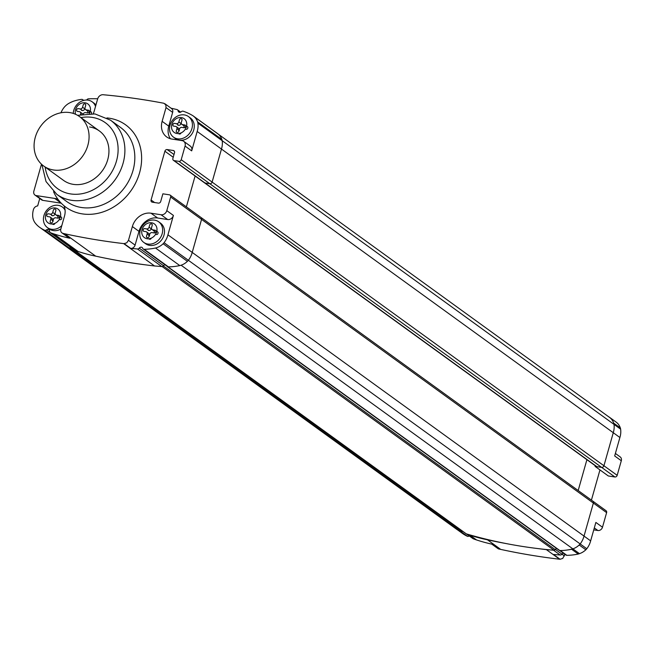 <?xml version="1.0" encoding="UTF-8"?>
<svg xmlns="http://www.w3.org/2000/svg" width="654" height="654" viewBox="0 0 654 654"><rect width="100%" height="100%" fill="white"/><g stroke="black" fill="none" stroke-linecap="round" stroke-linejoin="round"><path stroke-width="0.98" d="M559.701 550.529L565.939 555.042A2.036 1.717 125.9 0 0 566.855 555.328A66.258 55.95 125.9 0 0 572.528 554.976A66.258 55.95 125.9 0 0 578.234 554.052A48.87 41.267 125.9 0 0 578.864 553.856A48.87 41.267 125.9 0 0 579.485 553.652A16.113 13.603 125.9 0 0 582.82 552.09A16.113 13.603 125.9 0 0 585.837 549.785A7.611 6.426 125.9 0 0 586.336 549.278A7.611 6.426 125.9 0 0 586.785 548.739A18.843 15.909 125.9 0 0 589.131 544.978A18.843 15.909 125.9 0 0 590.644 540.874L584.022 536.084L593.374 503.049A2.036 1.717 -54.1 0 0 592.81 501.136A2.036 1.717 125.9 0 1 593.374 503.049L584.022 536.084A18.999 16.039 125.9 0 1 582.501 540.179A18.999 16.039 125.9 0 1 580.163 543.94A15.385 12.998 125.9 0 1 576.779 546.924A15.385 12.998 125.9 0 1 572.863 548.853A57.593 48.633 125.9 0 1 566.323 550.128A57.593 48.633 125.9 0 1 559.808 550.537A1.275 1.071 125.9 0 1 559.211 550.325M170.653 197.009L201.555 219.384L192.211 252.411L167.931 234.835L173.416 215.436A5.085 4.3 125.9 0 1 171.176 218.624A5.085 4.3 125.9 0 1 167.686 219.548L157.614 218.003A16.505 13.938 -54.1 0 0 146.259 220.995A16.505 13.938 -54.1 0 0 138.983 231.361L135.092 245.111A4.071 3.433 125.9 0 1 133.416 247.58A4.071 3.433 125.9 0 1 130.751 248.43L124.121 243.64L126.786 242.781L128.47 240.32L132.361 226.562A16.505 13.938 125.9 0 1 139.637 216.204A16.505 13.938 125.9 0 1 150.992 213.204L161.064 214.757A5.085 4.3 -54.1 0 0 164.555 213.825A5.085 4.3 -54.1 0 0 166.795 210.645L170.653 197.009A2.036 1.717 -54.1 0 0 170.097 195.096L200.999 217.471A2.036 1.717 125.9 0 1 201.555 219.384A2.036 1.717 -54.1 0 0 201.007 217.471L606.054 510.725A2.036 1.717 125.9 0 1 606.618 512.638L602.489 527.23A4.071 3.433 125.9 0 1 600.699 529.773A4.071 3.433 125.9 0 1 597.903 530.517L593.758 529.879M584.022 536.084L192.219 252.419A18.999 16.039 -54.1 0 1 190.698 256.523A18.843 15.909 125.9 0 1 188.352 260.276L580.163 543.94A18.843 15.909 -54.1 0 0 582.501 540.179A18.843 15.909 -54.1 0 0 584.022 536.084M188.246 260.415A15.385 12.998 -54.1 0 0 188.36 260.284A18.999 16.039 -54.1 0 0 190.698 256.523A18.843 15.909 125.9 0 0 192.211 252.411M181.093 265.222L572.863 548.853A48.87 41.267 -54.1 0 1 572.242 549.058A48.87 41.267 -54.1 0 1 571.612 549.254L578.234 554.052M167.13 266.317A1.275 1.071 -54.1 0 0 168.004 266.873A57.593 48.633 -54.1 0 0 174.52 266.464A57.593 48.633 -54.1 0 0 174.708 266.44M556.668 548.493A2.289 1.929 -54.1 0 0 555.197 549.597A1.275 1.071 125.9 0 1 554.003 550.251A577.441 487.606 125.9 0 1 509.482 544.202A577.441 487.606 125.9 0 1 466.294 533.86A1.275 1.071 125.9 0 1 465.91 533.582M160.377 266.431A577.441 487.606 -54.1 0 0 162.2 266.595A1.275 1.071 -54.1 0 0 163.394 265.941A2.289 1.929 125.9 0 1 165.029 264.796A2.289 1.929 -54.1 0 0 163.525 265.704A2.036 1.717 125.9 0 1 161.759 266.546A810.764 684.64 -54.1 0 0 158.162 266.252A810.764 684.64 -54.1 0 0 154.557 265.974A785.421 663.238 125.9 0 1 124.922 261.772A785.421 663.238 125.9 0 1 95.688 256.155L64.787 233.789A785.421 663.238 -54.1 0 0 94.013 239.397A785.421 663.238 -54.1 0 0 123.655 243.599L154.557 265.974M114.695 259.973A577.441 487.606 -54.1 0 0 117.679 260.545A577.441 487.606 -54.1 0 0 146.071 264.919M74.016 249.787A1.275 1.071 -54.1 0 0 74.491 250.196L469.171 535.937A2.011 1.7 125.9 0 1 467.496 536.354A42.191 35.627 125.9 0 1 464.495 534.768A42.191 35.627 125.9 0 1 462.37 533.362L457.424 529.781M462.533 531.171A2.289 1.929 -54.1 0 0 462.362 531.334A1.275 1.071 125.9 0 1 461.045 531.645A31.147 26.299 125.9 0 1 456.288 529.012L64.484 245.356A31.147 26.299 -54.1 0 0 69.242 247.98L461.045 531.645M69.242 247.98A1.275 1.071 -54.1 0 0 70.558 247.67A2.289 1.929 125.9 0 1 70.795 247.457A2.289 1.937 -54.1 0 0 70.738 247.474A1.995 1.684 125.9 0 1 69.062 247.891A42.191 35.627 125.9 0 1 66.062 246.313A42.191 35.627 125.9 0 1 63.937 244.907L39.657 227.322A42.191 35.627 -54.1 0 0 41.782 228.728A42.191 35.627 -54.1 0 0 44.774 230.314A1.995 1.684 -54.1 0 0 46.45 229.897A2.289 1.937 125.9 0 1 49.606 231.214A2.036 1.717 -54.1 0 0 50.587 232.759A112.709 95.173 -54.1 0 0 50.93 232.889A112.709 95.173 -54.1 0 0 51.282 233.02A56.694 47.873 -54.1 0 0 52.524 233.47A56.694 47.873 -54.1 0 0 53.783 233.887A200.247 169.092 -54.1 0 0 62.498 236.495A200.247 169.092 -54.1 0 0 69.855 238.26L63.25 233.404A4.071 3.433 -54.1 0 1 61.95 232.873A4.071 3.433 -54.1 0 1 61.092 231.9A4.071 3.433 -54.1 0 1 60.83 229.039L64.484 216.139A16.538 13.963 125.9 0 0 64.035 205.765A50.873 42.96 125.9 0 1 58.051 199.437A50.873 42.96 125.9 0 1 53.571 191.687M63.405 244.522A31.147 26.299 -54.1 0 0 64.484 245.356M220.668 136.923A15.385 12.998 -54.1 0 0 218.166 134.062L609.969 417.718A15.385 12.998 125.9 0 1 612.512 420.645A15.385 12.998 125.9 0 1 614 424.372A19.056 16.088 125.9 0 1 614.098 428.509A19.056 16.088 125.9 0 1 613.272 432.719L603.928 465.746A2.036 1.717 125.9 0 1 601.631 467.389L595.066 466.384L595.254 465.722M180.128 112.316L178.092 110.845A2.289 1.929 125.9 0 0 181.338 111.703A2.036 1.717 -54.1 0 1 183.21 111.221A66.258 55.95 -54.1 0 1 188.221 113.216A66.258 55.95 -54.1 0 1 192.946 115.742A48.87 41.267 -54.1 0 1 193.412 116.101A48.87 41.267 -54.1 0 1 193.878 116.477A16.113 13.603 -54.1 0 1 196.094 118.889A16.113 13.603 -54.1 0 1 197.606 121.889A7.611 6.426 -54.1 0 1 197.786 122.494A7.611 6.426 -54.1 0 1 197.9 123.124A18.843 15.909 -54.1 0 1 198.007 127.268A18.843 15.909 -54.1 0 1 197.181 131.47L221.461 149.047L212.117 182.082A2.036 1.717 125.9 0 1 209.82 183.725A2.036 1.717 -54.1 0 0 212.125 182.082L221.469 149.055A19.056 16.088 -54.1 0 0 222.295 144.853A19.056 16.088 -54.1 0 0 222.197 140.708L614 424.372A7.611 6.426 -54.1 0 0 613.877 423.743A7.611 6.426 -54.1 0 0 613.697 423.13A15.426 13.031 -54.1 0 0 611.866 419.615A15.426 13.031 -54.1 0 0 609.52 417.309A15.426 13.031 -54.1 0 0 609.046 416.982A66.258 55.95 -54.1 0 0 608.531 416.672M614.883 476.979L601.631 467.389L596.816 466.645A2.036 1.717 125.9 0 1 596.162 466.384L204.359 182.728A2.036 1.717 -54.1 0 0 204.359 182.728A2.036 1.717 -54.1 0 0 205.013 182.989L209.828 183.733L601.631 467.389A2.036 1.717 -54.1 0 0 603.928 465.746L613.272 432.719A18.843 15.909 -54.1 0 0 614.106 428.509A18.843 15.909 -54.1 0 0 614 424.372L620.621 429.163A18.843 15.909 125.9 0 1 620.728 433.308A18.843 15.909 125.9 0 1 619.894 437.51L614.678 455.952L621.3 460.743L617.172 475.335A2.036 1.717 125.9 0 1 614.883 476.979L608.31 475.965L595.066 466.384M186.365 206.868L195.096 176.016L186.374 206.877M192.946 115.742L217.226 133.318A48.87 41.267 125.9 0 1 217.7 133.678A48.87 41.267 125.9 0 1 218.158 134.054A57.331 48.412 -54.1 0 0 218.158 134.054A16.113 13.603 125.9 0 1 220.373 136.465A16.113 13.603 125.9 0 1 221.886 139.465A7.611 6.426 125.9 0 1 222.066 140.079A7.611 6.426 125.9 0 1 222.188 140.708A15.385 12.998 -54.1 0 0 222.172 140.618M606.618 512.638L201.563 219.392L192.219 252.419M578.177 490.541L586.908 459.68L578.177 490.541M221.469 149.055L619.894 437.51M576.199 547.292A16.113 13.603 -54.1 0 0 579.215 544.986A7.611 6.426 -54.1 0 0 579.714 544.488A7.611 6.426 -54.1 0 0 580.163 543.94L586.785 548.739M565.694 550.202A66.258 55.95 -54.1 0 0 565.906 550.178A66.258 55.95 -54.1 0 0 571.612 549.254M563.454 553.243A2.289 1.929 -54.1 0 0 561.966 554.167A2.036 1.717 125.9 0 1 560.192 555.009A810.764 684.64 -54.1 0 0 556.595 554.715A810.764 684.64 -54.1 0 0 553.472 554.469L560.086 559.268A810.764 684.64 125.9 0 0 559.62 559.227A792.395 669.124 125.9 0 1 529.953 555.017A792.395 669.124 125.9 0 1 500.702 549.401A201.661 170.293 125.9 0 1 499.018 549.049A4.071 3.433 125.9 0 1 497.898 548.551L491.775 544.12M473.995 539.059L467.373 534.261A56.694 47.873 -54.1 0 0 468.616 534.719A56.694 47.873 -54.1 0 0 469.874 535.135L476.496 539.926A56.694 47.873 125.9 0 1 475.237 539.509A56.694 47.873 125.9 0 1 473.995 539.059A112.709 95.173 125.9 0 1 473.651 538.929A112.709 95.173 125.9 0 1 473.3 538.798A2.036 1.717 125.9 0 1 472.679 538.348M466.335 533.819A2.036 1.717 -54.1 0 0 466.678 534.007A112.709 95.173 -54.1 0 0 467.03 534.13A112.709 95.173 -54.1 0 0 467.373 534.261M467.496 536.354L460.906 531.579M499.018 549.049L492.397 544.259A201.661 170.293 125.9 0 1 485.194 542.526A201.661 170.293 125.9 0 1 476.496 539.926M500.702 549.401L487.459 539.812A792.395 669.124 -54.1 0 0 506.384 543.613M469.874 535.135A201.661 170.293 -54.1 0 0 478.573 537.727A201.661 170.293 -54.1 0 0 487.459 539.812M537.686 548.551A792.395 669.124 -54.1 0 0 546.376 549.638L559.62 559.219M564.901 554.29L562.751 558.41L560.086 559.268M546.376 549.638A810.764 684.64 125.9 0 1 549.973 549.916A810.764 684.64 125.9 0 1 553.57 550.218L560.192 555.009M609.52 417.309L616.142 422.108A15.426 13.031 125.9 0 1 618.488 424.405A15.426 13.031 125.9 0 1 620.319 427.929A7.611 6.426 125.9 0 1 620.499 428.534A7.611 6.426 125.9 0 1 620.621 429.163M620.319 427.929L613.697 423.13M615.389 453.443L620.18 456.909A4.071 3.433 125.9 0 1 621.038 457.882A4.071 3.433 125.9 0 1 621.3 460.743M599.963 469.924L591.42 500.122M590.644 540.874L595.868 522.432L602.489 527.23M170.097 195.096A2.036 1.717 -54.1 0 0 169.443 194.827L162.879 193.821L160.712 201.473A2.036 1.717 125.9 0 1 158.415 203.116L152.284 202.176A2.036 1.717 125.9 0 1 151.074 199.993L164.882 151.213A2.036 1.717 125.9 0 1 167.171 149.562L173.302 150.51A2.036 1.717 125.9 0 1 174.512 152.693L172.893 158.431A2.036 1.717 -54.1 0 0 174.103 160.614L178.918 161.35A2.036 1.717 -54.1 0 0 181.207 159.707L185.066 146.079A5.085 4.3 -54.1 0 0 184.739 142.498A5.085 4.3 -54.1 0 0 183.676 141.28A5.085 4.3 -54.1 0 0 182.041 140.618L171.969 139.073A16.505 13.938 125.9 0 1 166.656 136.923A16.505 13.938 125.9 0 1 163.181 132.983A16.505 13.938 125.9 0 1 162.135 121.342L166.026 107.591L165.822 104.836L163.843 103.267A810.764 684.64 -54.1 0 1 163.394 103.169A792.395 669.124 -54.1 0 0 133.923 98.296A792.395 669.124 -54.1 0 0 104.068 94.822A201.661 170.293 -54.1 0 0 103.185 94.732A5.085 4.3 -54.1 0 0 99.809 95.762A5.085 4.3 -54.1 0 0 97.667 98.877L94.258 110.918A16.538 13.963 125.9 0 1 93.22 113.714M164.914 103.757L171.536 108.548A4.071 3.433 125.9 0 1 172.443 109.627A4.071 3.433 125.9 0 1 172.648 112.382L168.757 126.14A16.505 13.938 -54.1 0 0 169.803 137.773A16.505 13.938 -54.1 0 0 170.392 138.73M183.676 141.28L190.298 146.079A5.085 4.3 125.9 0 1 191.369 147.289A5.085 4.3 125.9 0 1 191.687 150.87L197.181 131.47M130.751 248.43A810.764 684.64 125.9 0 1 133.882 248.675A810.764 684.64 125.9 0 1 137.479 248.97A2.036 1.717 -54.1 0 0 139.245 248.128A2.289 1.929 125.9 0 1 142.686 248.291A2.036 1.717 -54.1 0 0 144.142 249.288A66.258 55.95 -54.1 0 0 149.815 248.937A66.258 55.95 -54.1 0 0 155.521 248.013A15.426 13.031 -54.1 0 0 159.535 246.435A15.426 13.031 -54.1 0 0 163.124 243.746A7.611 6.426 -54.1 0 0 163.614 243.239A7.611 6.426 -54.1 0 0 164.072 242.699A18.843 15.909 -54.1 0 0 166.41 238.939A18.843 15.909 -54.1 0 0 167.931 234.835M155.521 248.013L179.801 265.589A66.258 55.95 125.9 0 1 174.095 266.513A66.258 55.95 125.9 0 1 168.421 266.865A2.036 1.717 125.9 0 1 167.465 266.562M164.072 242.699L188.352 260.276A7.611 6.426 125.9 0 1 187.894 260.823A7.611 6.426 125.9 0 1 187.404 261.322A15.426 13.031 125.9 0 1 183.815 264.012A15.426 13.031 125.9 0 1 179.801 265.589M187.404 261.322L163.124 243.746M197.9 123.124L222.188 140.708A18.843 15.909 125.9 0 1 222.295 144.845A18.843 15.909 125.9 0 1 221.461 149.047M178.092 110.845A2.036 1.717 -54.1 0 0 176.932 109.545A810.764 684.64 125.9 0 1 173.474 108.76A810.764 684.64 125.9 0 1 171.054 108.204M97.691 98.779A201.661 170.293 -54.1 0 0 92.026 98.738A56.694 47.873 -54.1 0 0 90.644 98.746A56.694 47.873 -54.1 0 0 89.263 98.795A112.709 95.173 -54.1 0 0 88.87 98.811A112.709 95.173 -54.1 0 0 88.486 98.828A2.036 1.717 -54.1 0 0 86.745 99.956A2.289 1.937 125.9 0 1 86.696 100.037M83.303 100.512A2.289 1.937 125.9 0 1 83.148 100.234A2.011 1.7 -54.1 0 0 81.832 99.359A42.191 35.627 -54.1 0 0 78.227 99.931A42.191 35.627 -54.1 0 0 74.63 100.855A29.324 24.762 -54.1 0 0 71.744 101.926A29.324 24.762 -54.1 0 0 68.948 103.316A14.985 12.655 -54.1 0 0 66.291 105.18A14.985 12.655 -54.1 0 0 63.994 107.55A18.377 15.516 -54.1 0 0 61.852 110.869A18.377 15.516 -54.1 0 0 60.969 112.782M53.783 233.887L78.063 251.471A56.694 47.873 125.9 0 1 76.804 251.054A56.694 47.873 125.9 0 1 75.562 250.596L51.282 233.02M75.562 250.596A112.709 95.173 125.9 0 1 75.218 250.466A112.709 95.173 125.9 0 1 74.867 250.335A2.036 1.717 125.9 0 1 74.245 249.885M44.774 230.314L69.062 247.891M39.747 198.522L37.654 205.928A4.578 3.867 -54.1 0 0 34.842 207.269A4.578 3.867 -54.1 0 0 33.297 210.122A18.377 15.516 -54.1 0 0 32.7 213.883A18.377 15.516 -54.1 0 0 32.864 217.553A14.985 12.655 -54.1 0 0 33.681 220.406A14.985 12.655 -54.1 0 0 35.112 222.891A29.324 24.762 -54.1 0 0 36.926 224.992A29.324 24.762 -54.1 0 0 38.978 226.824A42.191 35.627 -54.1 0 0 39.657 227.322M41.488 164.187L33.836 191.221A4.071 3.433 -54.1 0 0 34.098 194.083A4.071 3.433 -54.1 0 0 34.948 195.055A4.071 3.433 -54.1 0 0 36.256 195.587L54.65 198.407A16.538 13.963 125.9 0 1 58.051 199.437M61.255 203.198L42.878 200.377A4.071 3.433 125.9 0 1 41.57 199.846L34.948 195.055M95.688 256.155A200.247 169.092 125.9 0 1 86.778 254.071A200.247 169.092 125.9 0 1 78.063 251.471M63.234 233.462A200.247 169.092 -54.1 0 0 64.787 233.789M124.113 243.631A810.764 684.64 -54.1 0 0 123.655 243.599M69.749 238.179A4.071 3.433 125.9 0 1 68.572 237.672L61.95 232.873M173.449 160.344L204.35 182.719A2.036 1.717 125.9 0 0 205.004 182.981L209.82 183.725L178.918 161.35M89.565 126.966A30.525 25.776 125.9 0 1 99.343 130.939A30.525 25.776 125.9 0 1 105.523 165.446A30.525 25.776 125.9 0 1 73.322 184.363A30.525 25.776 125.9 0 1 63.544 180.39L43.679 166.002A30.525 25.776 -54.1 0 0 87.857 145.319A30.525 25.776 -54.1 0 0 79.477 116.551A30.525 25.776 -54.1 0 0 35.3 137.242A30.525 25.776 -54.1 0 0 43.679 166.002M46.45 229.897L70.738 247.474M89.524 113.534A8.477 7.161 -54.1 0 0 85.11 102.809A8.477 7.161 -54.1 0 0 77.474 106.038A8.477 7.161 -54.1 0 0 75.537 114.287M80.483 114.556L80.655 113.943A2.117 1.79 -54.1 0 0 80.074 111.948L82.273 113.543A2.117 1.79 125.9 0 1 82.747 114.107M80.074 111.948A2.117 1.79 -54.1 0 0 79.387 111.67L77.401 111.368A1.275 1.071 125.9 0 1 76.641 110.003L76.739 109.659A1.275 1.071 125.9 0 1 78.178 108.629L80.164 108.94A2.117 1.79 -54.1 0 0 82.551 107.223L83.213 104.91A1.275 1.071 125.9 0 1 84.644 103.88L84.955 103.929A1.275 1.071 125.9 0 1 85.715 105.294L85.061 107.608A2.117 1.79 -54.1 0 0 86.32 109.88L88.576 110.232A1.275 1.071 125.9 0 1 89.328 111.597L89.23 111.94A1.275 1.071 125.9 0 1 87.8 112.962L85.543 112.619A2.117 1.79 -54.1 0 0 83.262 114.025M84.955 108.106L84.75 108.817A2.117 1.79 125.9 0 1 82.363 110.534L81.537 110.403M88.061 111.335A2.117 1.79 125.9 0 1 87.84 111.205L85.641 109.61M91.421 113.583A1.275 1.071 -54.1 0 0 91.437 113.534L91.527 113.191A1.275 1.071 -54.1 0 0 90.775 111.826L90.195 111.736M95.533 106.414A12.72 10.742 -54.1 0 0 92.157 101.811A12.72 10.742 -54.1 0 0 88.077 100.152A12.72 10.742 -54.1 0 0 73.248 113.412M92.157 101.811L93.996 103.144A12.72 10.742 125.9 0 1 95.925 105.032M55.279 207.988A8.477 7.161 -54.1 0 0 45.723 214.839A8.477 7.161 -54.1 0 0 50.767 223.93A8.477 7.161 -54.1 0 0 60.323 217.079A8.477 7.161 -54.1 0 0 55.279 207.988M50.235 217.128A2.117 1.79 -54.1 0 0 49.557 216.858L47.57 216.548A1.275 1.071 125.9 0 1 46.81 215.182L46.908 214.839A1.275 1.071 125.9 0 1 48.339 213.817L50.333 214.12A2.117 1.79 -54.1 0 0 52.721 212.411L53.375 210.089A1.275 1.071 125.9 0 1 54.813 209.059L55.124 209.108A1.275 1.071 125.9 0 1 55.884 210.474L55.222 212.795A2.117 1.79 -54.1 0 0 56.489 215.068L58.737 215.411A1.275 1.071 125.9 0 1 59.498 216.776L59.4 217.12A1.275 1.071 125.9 0 1 57.969 218.15L55.713 217.798A2.117 1.79 -54.1 0 0 53.326 219.515L52.663 221.829A1.275 1.071 125.9 0 1 51.233 222.859L50.922 222.81A1.275 1.071 125.9 0 1 50.162 221.444L50.816 219.131A2.117 1.79 -54.1 0 0 50.235 217.128L52.434 218.722A2.117 1.79 125.9 0 1 53.097 220.316M55.124 213.286L54.92 213.997A2.117 1.79 125.9 0 1 52.533 215.714L51.707 215.583M58.231 216.515A2.117 1.79 125.9 0 1 58.01 216.384L55.811 214.79M59.203 219.589L60.168 219.736A1.275 1.071 -54.1 0 0 61.599 218.714L61.697 218.371A1.275 1.071 -54.1 0 0 60.945 217.005L60.364 216.915M52.467 223.979A1.275 1.071 -54.1 0 0 53.121 224.404L53.432 224.453A1.275 1.071 -54.1 0 0 54.871 223.423L54.887 223.349M65.098 210.22A12.72 10.742 -54.1 0 0 62.318 206.991A12.72 10.742 -54.1 0 0 58.247 205.331A12.72 10.742 -54.1 0 0 44.832 213.22A12.72 10.742 -54.1 0 0 47.407 227.592A12.72 10.742 -54.1 0 0 51.478 229.252A12.72 10.742 -54.1 0 0 61.803 225.614M60.83 229.047A12.72 10.742 125.9 0 1 53.317 230.584A12.72 10.742 125.9 0 1 49.246 228.925L47.407 227.592M62.318 206.991L64.157 208.324A12.72 10.742 125.9 0 1 64.95 208.961M181.395 117.565A8.477 7.161 -54.1 0 0 171.838 124.415A8.477 7.161 -54.1 0 0 176.882 133.506A8.477 7.161 -54.1 0 0 186.439 126.655A8.477 7.161 -54.1 0 0 181.395 117.565M176.359 126.704A2.117 1.79 -54.1 0 0 175.681 126.426L173.686 126.124A1.275 1.071 125.9 0 1 172.926 124.759L173.024 124.415A1.275 1.071 125.9 0 1 174.463 123.385L176.449 123.696A2.117 1.79 -54.1 0 0 178.836 121.979L179.498 119.666A1.275 1.071 125.9 0 1 180.929 118.636L181.24 118.685A1.275 1.071 125.9 0 1 182 120.05L181.346 122.363A2.117 1.79 -54.1 0 0 182.605 124.636L184.861 124.988A1.275 1.071 125.9 0 1 185.613 126.353L185.515 126.696A1.275 1.071 125.9 0 1 184.085 127.718L181.828 127.375A2.117 1.79 -54.1 0 0 179.441 129.091L178.787 131.405A1.275 1.071 125.9 0 1 177.357 132.435L177.038 132.386A1.275 1.071 125.9 0 1 176.278 131.021L176.94 128.699A2.117 1.79 -54.1 0 0 176.359 126.704L178.558 128.298A2.117 1.79 125.9 0 1 179.212 129.893M181.24 122.862L181.044 123.573A2.117 1.79 125.9 0 1 178.648 125.29L177.823 125.159M184.346 126.091A2.117 1.79 125.9 0 1 184.126 125.96L181.926 124.366M185.319 129.165L186.284 129.312A1.275 1.071 -54.1 0 0 187.723 128.29L187.821 127.947A1.275 1.071 -54.1 0 0 187.06 126.582L186.488 126.492M178.591 133.555A1.275 1.071 -54.1 0 0 179.237 133.98L179.556 134.029A1.275 1.071 -54.1 0 0 180.986 132.999L181.003 132.925M184.363 114.908A12.72 10.742 -54.1 0 0 170.947 122.788A12.72 10.742 -54.1 0 0 173.523 137.168A12.72 10.742 -54.1 0 0 177.594 138.828A12.72 10.742 -54.1 0 0 191.017 130.939A12.72 10.742 -54.1 0 0 188.442 116.567A12.72 10.742 -54.1 0 0 184.363 114.908M188.442 116.567L190.281 117.9A12.72 10.742 125.9 0 1 192.856 132.272A12.72 10.742 125.9 0 1 179.433 140.152A12.72 10.742 125.9 0 1 175.362 138.501L173.523 137.168M151.622 222.785A8.477 7.161 -54.1 0 0 142.065 229.636A8.477 7.161 -54.1 0 0 147.109 238.726A8.477 7.161 -54.1 0 0 156.666 231.876A8.477 7.161 -54.1 0 0 151.622 222.785M146.578 231.925A2.117 1.79 -54.1 0 0 145.899 231.655L143.913 231.344A1.275 1.071 125.9 0 1 143.152 229.979L143.251 229.636A1.275 1.071 125.9 0 1 144.681 228.614L146.676 228.916A2.117 1.79 -54.1 0 0 149.063 227.208L149.717 224.886A1.275 1.071 125.9 0 1 151.156 223.856L151.466 223.905A1.275 1.071 125.9 0 1 152.227 225.27L151.573 227.592A2.117 1.79 -54.1 0 0 152.832 229.865L155.088 230.208A1.275 1.071 125.9 0 1 155.84 231.573L155.742 231.917A1.275 1.071 125.9 0 1 154.311 232.947L152.055 232.595A2.117 1.79 -54.1 0 0 149.668 234.312L149.014 236.625A1.275 1.071 125.9 0 1 147.575 237.655L147.264 237.606A1.275 1.071 125.9 0 1 146.504 236.241L147.166 233.928A2.117 1.79 -54.1 0 0 146.578 231.925L148.785 233.519A2.117 1.79 125.9 0 1 149.439 235.113M151.466 228.083L151.262 228.802A2.117 1.79 125.9 0 1 148.875 230.51L148.049 230.38M154.573 231.312A2.117 1.79 125.9 0 1 154.352 231.181L152.153 229.587M155.546 234.385L156.51 234.541A1.275 1.071 -54.1 0 0 157.941 233.511L158.039 233.167A1.275 1.071 -54.1 0 0 157.287 231.802L156.707 231.712M148.818 238.775A1.275 1.071 -54.1 0 0 149.464 239.201L149.774 239.25A1.275 1.071 -54.1 0 0 151.213 238.219L151.229 238.154M154.589 220.136A12.72 10.742 -54.1 0 0 141.174 228.017A12.72 10.742 -54.1 0 0 143.749 242.389A12.72 10.742 -54.1 0 0 147.82 244.048A12.72 10.742 -54.1 0 0 161.236 236.168A12.72 10.742 -54.1 0 0 158.66 221.788A12.72 10.742 -54.1 0 0 154.589 220.136M158.66 221.788L160.5 223.12A12.72 10.742 125.9 0 1 163.075 237.5A12.72 10.742 125.9 0 1 149.66 245.381A12.72 10.742 125.9 0 1 145.589 243.721L143.749 242.389M168.004 266.873L559.808 550.537M163.394 265.941L555.197 549.597M162.2 266.595L554.003 550.251M70.558 247.67L462.362 531.334M617.172 475.335L212.125 182.082M596.816 466.645L205.013 182.989M585.837 549.785L579.215 544.986M579.485 553.652L572.863 548.853M566.855 555.328L560.241 550.537M555.352 549.385L561.966 554.167M473.3 538.798L466.678 534.007M594.314 527.917L597.903 530.517M564.427 555.949L561.966 554.159M166.026 107.591L172.648 112.382M161.064 214.757L167.686 219.548M132.361 226.562L138.983 231.361M135.092 245.111L128.47 240.32M161.759 266.546L137.479 248.97M144.142 249.288L168.421 266.865M154.573 202.527L151.074 199.993M173.997 154.507L167.171 149.562M197.606 121.889L221.886 139.465M193.878 116.477L218.158 134.054M74.867 250.335L50.587 232.759M54.65 198.407L61.231 203.173M42.878 200.377L36.256 195.587M106.97 117.933A50.873 42.96 125.9 0 1 139.588 172.779A50.873 42.96 125.9 0 1 64.035 205.765M45.134 167.056A40.703 34.368 -54.1 0 0 78.505 194.181A40.703 34.368 -54.1 0 0 116.477 161.048A40.703 34.368 -54.1 0 0 80.933 117.606M123.066 163.312A45.788 38.668 -54.1 0 0 110.501 120.172L120.434 127.367A45.788 38.668 125.9 0 1 132.999 170.506A45.788 38.668 125.9 0 1 81.407 207.498A45.788 38.668 125.9 0 1 66.733 201.538L56.8 194.344A45.788 38.668 -54.1 0 0 71.474 200.304A45.788 38.668 -54.1 0 0 123.066 163.312M185.066 146.079L191.687 150.87M212.117 182.082L181.207 159.707M205.004 182.981L174.103 160.614M173.302 150.51L174.414 151.311M164.882 151.213L173.22 157.246M173.416 215.436L166.795 210.645M139.245 248.128L163.525 265.704M157.614 218.003L150.992 213.204M168.757 126.14L162.135 121.342M84.75 108.817L82.551 107.223M88.077 111.164L86.32 109.88M90.268 111.458L90.775 111.826M80.164 108.94L82.363 110.534M80.655 113.943L81.26 114.385M54.92 213.997L52.721 212.411M58.247 216.343L56.489 215.068M60.438 216.637L60.945 217.005M52.524 223.97L53.121 224.404M50.333 214.12L52.533 215.714M50.816 219.131L52.99 220.7M181.044 123.573L178.836 121.979M184.371 125.92L182.605 124.636M186.553 126.214L187.06 126.582M178.64 133.547L179.237 133.98M176.449 123.696L178.648 125.29M176.94 128.699L179.106 130.277M151.262 228.802L149.063 227.208M154.589 231.14L152.832 229.865M156.78 231.434L157.287 231.802M148.867 238.775L149.464 239.201M146.676 228.916L148.875 230.51M147.166 233.928L149.333 235.497M167.44 266.701L559.244 550.357M74.278 250.081L466.089 533.746M466.457 533.901L472.956 538.61M167.498 266.579L143.218 249.002M83.712 100.397L82.666 99.637M77.573 115.325L94.969 113.927L110.501 120.172M41.913 164.579L46.017 181.542L56.8 194.344M74.523 250.155L50.244 232.579M180.708 112.128L177.479 109.79M79.477 116.551L99.343 130.939M88.028 110.15L87.587 112.929M90.293 111.343L91.184 111.989M52.377 220.725L53.252 221.077M58.198 215.329L57.756 218.117M60.462 216.523L61.345 217.169M178.493 130.301L179.368 130.645M184.322 124.906L183.872 127.685M186.578 126.099L187.469 126.745M148.72 235.522L149.594 235.873M154.54 230.126L154.099 232.914M156.805 231.32L157.696 231.966"/></g></svg>
